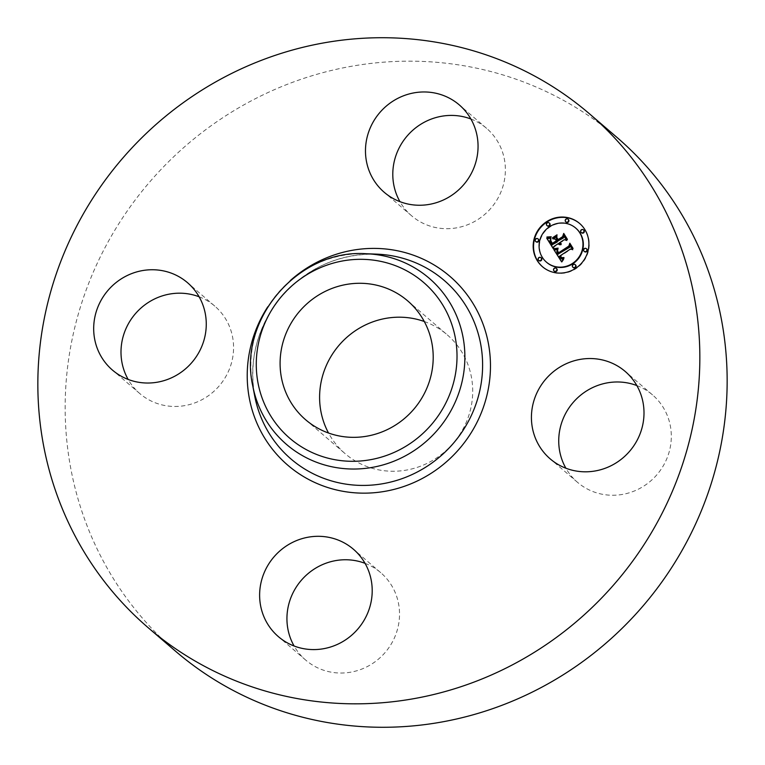 <?xml version="1.0" encoding="UTF-8"?>
<svg xmlns="http://www.w3.org/2000/svg" width="765" height="765" viewBox="0 0 765 765"><rect width="100%" height="100%" fill="white"/><g stroke="black" fill="none" stroke-linecap="round" stroke-linejoin="round"><path stroke-width="0.57" stroke-dasharray="3.83 2.87" d="M636.843 385.57A57.595 55.31 130.6 0 1 652.545 394.912A57.595 55.31 130.6 0 1 656.695 474.989A57.595 55.31 130.6 0 1 577.508 482.323A57.595 55.31 130.6 0 1 565.89 468.218M175.548 651.206A338.685 325.24 130.6 0 1 173.626 649.542A338.685 325.24 130.6 0 1 150.236 181.372A338.685 325.24 130.6 0 1 616.762 137.241M424.279 321.501A78.336 75.228 130.6 0 1 447.181 334.783A78.336 75.228 130.6 0 1 447.621 335.166A78.336 75.228 130.6 0 1 453.033 443.451A78.336 75.228 130.6 0 1 345.13 453.664A78.336 75.228 130.6 0 1 344.69 453.272A78.336 75.228 130.6 0 1 328.529 433.028M365.048 563.346A57.595 55.31 130.6 0 1 380.75 572.689A57.595 55.31 130.6 0 1 381.075 572.966A57.595 55.31 130.6 0 1 385.053 652.593A57.595 55.31 130.6 0 1 305.713 660.099A57.595 55.31 130.6 0 1 305.388 659.812A57.595 55.31 130.6 0 1 294.095 645.995M199.11 296.782A57.595 55.31 130.6 0 1 214.802 306.124A57.595 55.31 130.6 0 1 218.962 386.191A57.595 55.31 130.6 0 1 139.775 393.535A57.595 55.31 130.6 0 1 128.157 379.43M470.905 119.005A57.595 55.31 130.6 0 1 486.607 128.348A57.595 55.31 130.6 0 1 486.932 128.635A57.595 55.31 130.6 0 1 490.91 208.252A57.595 55.31 130.6 0 1 411.57 215.759A57.595 55.31 130.6 0 1 411.235 215.472A57.595 55.31 130.6 0 1 399.952 201.654M542.643 266.861A28.515 27.377 -49.4 0 0 542.825 267.023A28.515 27.377 -49.4 0 0 575.921 268.716A28.515 27.377 -49.4 0 0 579.966 223.753A28.515 27.377 -49.4 0 0 579.784 223.6M576.026 228.343A22.462 21.573 -49.4 0 0 549.959 227.014A22.462 21.573 -49.4 0 0 546.765 262.433M541.266 257.977A1.731 1.664 -49.4 0 0 539.258 257.882A1.731 1.664 -49.4 0 0 539.009 260.607M549.547 223.227A1.731 1.664 -49.4 0 0 547.539 223.122A1.731 1.664 -49.4 0 0 547.291 225.847M538.311 239.168A1.731 1.664 -49.4 0 0 536.303 239.062A1.731 1.664 -49.4 0 0 536.064 241.788M583.781 230.169A1.731 1.664 -49.4 0 0 581.783 230.064A1.731 1.664 -49.4 0 0 581.534 232.79M568.376 219.498A1.731 1.664 -49.4 0 0 566.377 219.392A1.731 1.664 -49.4 0 0 566.129 222.118M575.5 264.929A1.731 1.664 -49.4 0 0 573.501 264.824A1.731 1.664 -49.4 0 0 573.253 267.549M556.671 268.649A1.731 1.664 -49.4 0 0 554.663 268.553A1.731 1.664 -49.4 0 0 554.415 271.279M586.736 248.988A1.731 1.664 -49.4 0 0 584.728 248.883A1.731 1.664 -49.4 0 0 584.489 251.609M553.325 248.778L554.176 246.846L558.565 243.978M559.272 244.685L560.888 244.724M560.018 244.226L559.435 243.404L559.923 243.079M560.64 243.853L561.567 244.217L561.242 243.758M560.678 243.433L560.21 242.897L564.675 239.981L567.066 240.755L563.901 235.945M558.173 241.367L556.719 239.034L557.379 236.184L556.853 236.528M553.325 238.843L555.792 239.522M556.671 241.109L552.741 243.681L551.154 241.004L551.039 239.187L551.154 241.004M552.359 243.739L556.91 241.31M552.435 245.116L550.351 241.291L551.269 238.144L550.637 238.278M553.372 248.577L553.697 249.094M561.701 261.726L561.988 262.175L564.13 259L563.537 258.972M561.156 258.656L559.76 256.591L560.343 256.371M561.3 257.757L562.744 258.379L564.14 257.585L562.476 258.054M561.644 257.633L560.544 256.074L570.881 249.314L572.985 249.945L570.049 245.498M558.364 254.477L557.169 252.154L558.345 249.447L557.714 249.62M552.799 237.953L557.408 235.123L552.923 238.058M554.539 249.027L556.318 248.874M547.252 237.38L549.767 237.418M557.484 250.308L557.599 251.312M558.421 253.339L569.504 246.646L570.241 244.236M572.975 248.625L570.116 243.672M570.002 244.035L569.227 246.397L558.766 253.225L557.848 250.624M556.834 237.513L557.149 238.03M558.125 239.961L563.231 237.179L564.168 234.482M567.334 239.569L564.035 233.908M563.91 234.262L562.944 237.007L558.498 239.914L557.197 237.829M267.807 306.765A124.456 119.512 130.6 0 1 290.27 280.602M254.707 396.021A117.647 112.981 130.6 0 1 376.504 254.133C338.799 253.597 307.081 267.836 281.377 296.839C257.432 326.426 248.539 359.493 254.707 396.021M252.746 385.809A109.51 105.159 130.6 0 1 366.119 253.741M652.545 394.912L625.225 371.465M577.508 482.323L550.198 458.876M407.678 300.875L447.181 334.783M305.627 419.746L345.13 453.664M486.607 128.348L459.287 104.901M411.57 215.759L384.25 192.311M139.775 393.535L112.455 370.088M214.802 306.124L187.492 282.677M305.713 660.099L278.393 636.652M380.75 572.689L353.43 549.241"/><path stroke-width="1.15" d="M565.89 468.218A57.595 55.31 130.6 0 1 573.348 402.247A57.595 55.31 130.6 0 1 636.843 385.57M546.038 378.809A57.595 55.31 130.6 0 1 625.225 371.465A57.595 55.31 130.6 0 1 629.385 451.541A57.595 55.31 130.6 0 1 550.198 458.876A57.595 55.31 130.6 0 1 546.038 378.809M589.452 113.794L616.762 137.241A338.685 325.24 130.6 0 1 618.684 138.905A338.685 325.24 130.6 0 1 642.074 607.075A338.685 325.24 130.6 0 1 175.548 651.206L148.238 627.759A338.685 325.24 130.6 0 1 146.316 626.095A338.685 325.24 130.6 0 1 122.926 157.925A338.685 325.24 130.6 0 1 589.452 113.794A338.685 325.24 130.6 0 1 591.374 115.458A338.685 325.24 130.6 0 1 614.764 583.628A338.685 325.24 130.6 0 1 148.238 627.759M328.529 433.028A78.336 75.228 130.6 0 1 339.077 345.225A78.336 75.228 130.6 0 1 424.279 321.501M294.095 645.995A57.595 55.31 130.6 0 1 301.257 580.367A57.595 55.31 130.6 0 1 365.048 563.346M128.157 379.43A57.595 55.31 130.6 0 1 135.615 313.459A57.595 55.31 130.6 0 1 199.11 296.782M399.952 201.654A57.595 55.31 130.6 0 1 407.114 136.027A57.595 55.31 130.6 0 1 470.905 119.005M305.178 419.363A78.336 75.228 130.6 0 1 299.775 311.078A78.336 75.228 130.6 0 1 407.678 300.875A78.336 75.228 130.6 0 1 408.118 301.257A78.336 75.228 130.6 0 1 413.53 409.543A78.336 75.228 130.6 0 1 305.627 419.746A78.336 75.228 130.6 0 1 305.178 419.363M383.925 192.034A57.595 55.31 130.6 0 1 379.947 112.407A57.595 55.31 130.6 0 1 459.287 104.901A57.595 55.31 130.6 0 1 459.612 105.188A57.595 55.31 130.6 0 1 463.59 184.805A57.595 55.31 130.6 0 1 384.25 192.311A57.595 55.31 130.6 0 1 383.925 192.034M191.652 362.753A57.595 55.31 130.6 0 1 112.455 370.088A57.595 55.31 130.6 0 1 108.305 290.012A57.595 55.31 130.6 0 1 187.492 282.677A57.595 55.31 130.6 0 1 191.652 362.753M353.765 549.528A57.595 55.31 130.6 0 1 357.733 629.146A57.595 55.31 130.6 0 1 278.393 636.652A57.595 55.31 130.6 0 1 278.068 636.365A57.595 55.31 130.6 0 1 274.09 556.748A57.595 55.31 130.6 0 1 353.43 549.241A57.595 55.31 130.6 0 1 353.765 549.528M575.548 268.4A28.515 27.377 130.6 0 1 542.462 266.708A28.515 27.377 130.6 0 1 546.516 221.745A28.515 27.377 130.6 0 1 579.602 223.437A28.515 27.377 130.6 0 1 575.548 268.4M579.784 223.6A28.515 27.377 -49.4 0 0 546.879 222.06A28.515 27.377 -49.4 0 0 542.643 266.861M546.401 262.118L546.765 262.433A22.462 21.573 -49.4 0 0 572.842 263.762A22.462 21.573 -49.4 0 0 576.026 228.343L575.663 228.027A22.462 21.573 130.6 0 1 572.469 263.447A22.462 21.573 130.6 0 1 546.401 262.118A22.462 21.573 130.6 0 1 549.595 226.698A22.462 21.573 130.6 0 1 575.663 228.027M538.646 260.291L539.009 260.607A1.731 1.664 -49.4 0 0 541.018 260.702A1.731 1.664 -49.4 0 0 541.266 257.977L540.893 257.671A1.731 1.664 130.6 0 1 540.654 260.396A1.731 1.664 130.6 0 1 538.646 260.291A1.731 1.664 130.6 0 1 538.895 257.566A1.731 1.664 130.6 0 1 540.893 257.671M546.927 225.532L547.291 225.847A1.731 1.664 -49.4 0 0 549.299 225.952A1.731 1.664 -49.4 0 0 549.547 223.227L549.174 222.911A1.731 1.664 130.6 0 1 548.935 225.637A1.731 1.664 130.6 0 1 546.927 225.532A1.731 1.664 130.6 0 1 547.176 222.806A1.731 1.664 130.6 0 1 549.174 222.911M535.691 241.472L536.064 241.788A1.731 1.664 -49.4 0 0 538.063 241.893A1.731 1.664 -49.4 0 0 538.311 239.168L537.948 238.852A1.731 1.664 130.6 0 1 537.699 241.577A1.731 1.664 130.6 0 1 535.691 241.472A1.731 1.664 130.6 0 1 535.94 238.747A1.731 1.664 130.6 0 1 537.948 238.852M581.171 232.474L581.534 232.79A1.731 1.664 -49.4 0 0 583.542 232.895A1.731 1.664 -49.4 0 0 583.781 230.169L583.418 229.854A1.731 1.664 130.6 0 1 583.169 232.579A1.731 1.664 130.6 0 1 581.171 232.474A1.731 1.664 130.6 0 1 581.41 229.749A1.731 1.664 130.6 0 1 583.418 229.854M565.765 221.802L566.129 222.118A1.731 1.664 -49.4 0 0 568.137 222.223A1.731 1.664 -49.4 0 0 568.376 219.498L568.013 219.182A1.731 1.664 130.6 0 1 567.764 221.907A1.731 1.664 130.6 0 1 565.765 221.802A1.731 1.664 130.6 0 1 566.004 219.077A1.731 1.664 130.6 0 1 568.013 219.182M572.889 267.234L573.253 267.549A1.731 1.664 -49.4 0 0 575.261 267.654A1.731 1.664 -49.4 0 0 575.5 264.929L575.137 264.614A1.731 1.664 130.6 0 1 574.888 267.339A1.731 1.664 130.6 0 1 572.889 267.234A1.731 1.664 130.6 0 1 573.128 264.508A1.731 1.664 130.6 0 1 575.137 264.614M554.051 270.963L554.415 271.279A1.731 1.664 -49.4 0 0 556.423 271.374A1.731 1.664 -49.4 0 0 556.671 268.649L556.298 268.343A1.731 1.664 130.6 0 1 556.059 271.068A1.731 1.664 130.6 0 1 554.051 270.963A1.731 1.664 130.6 0 1 554.3 268.238A1.731 1.664 130.6 0 1 556.298 268.343M584.116 251.293L584.489 251.609A1.731 1.664 -49.4 0 0 586.487 251.714A1.731 1.664 -49.4 0 0 586.736 248.988L586.373 248.673A1.731 1.664 130.6 0 1 586.124 251.398A1.731 1.664 130.6 0 1 584.116 251.293A1.731 1.664 130.6 0 1 584.364 248.568A1.731 1.664 130.6 0 1 586.373 248.673M553.908 249.715L557.981 249.141L556.786 251.656L557.991 254.162L569.342 246.913L569.724 244.972L572.622 249.629L570.518 248.998L560.181 255.768L561.826 257.671L563.939 257.537L561.701 257.977L559.98 256.055L559.397 256.275L561.491 258.79L563.92 258.274L561.615 261.859L553.908 249.715L561.701 261.726M554.166 248.654L558.125 248.137L554.539 249.027M557.484 250.308L558.402 252.909L568.864 246.081L569.81 243.184L573.052 248.395L569.877 243.93L569.131 246.33L558.307 253.416L557.264 251.475L557.484 250.308M553.325 248.778L546.745 238.202L550.905 237.829L549.939 240.755L552.062 244.8L556.93 241.625L556.547 241.004L552.254 243.806L550.599 241.023L550.666 238.871L550.79 240.688L552.368 243.366L556.385 240.745L555.428 239.206L552.655 238.728L557.006 235.878L556.346 238.718L557.8 241.052L563.04 237.628L563.576 235.438L566.693 240.44L564.312 239.665L559.837 242.582L561.204 243.901L559.072 243.088L560.927 244.714L559.425 244.666L558.201 243.662L553.812 246.531L553.325 248.778M546.899 237.007L551.221 236.768L547.252 237.38M552.55 237.743L557.044 234.807L552.799 237.953M556.834 237.513L558.134 239.598L562.581 236.691L563.729 233.421L567.401 239.321L563.805 234.167L562.858 236.863L558.01 240.038L556.834 237.513M558.201 243.662L558.928 244.389M560.888 244.724L559.655 243.911M559.559 242.773L560.286 243.547M561.242 243.758L560.305 243.117M563.901 235.945L563.403 237.934L557.8 241.052M556.853 236.528L553.325 238.843M555.428 239.206L556.671 241.109M550.79 240.698L552.359 243.739M556.547 241.004L557.293 241.931L552.062 244.8M550.637 238.278L547.109 238.517L553.372 248.577M563.155 258.656L562.227 259.192L560.793 258.35M559.98 256.055L560.936 257.442M562.112 257.738L561.281 257.327M570.049 245.498L569.705 247.229L557.991 254.162M557.714 249.62L554.281 250.031M556.318 248.874L554.529 248.96M549.767 237.418L547.262 237.322M557.599 251.312L558.421 253.339M569.877 243.93L572.975 248.625M557.149 238.03L558.125 239.961M563.805 234.167L567.334 239.569M289.17 437.733A102.701 98.618 130.6 0 1 282.342 295.462A102.701 98.618 130.6 0 1 424.126 282.887A102.701 98.618 130.6 0 1 430.953 425.158A102.701 98.618 130.6 0 1 289.17 437.733M429.806 278.795A109.51 105.159 130.6 0 1 437.092 430.494A109.51 105.159 130.6 0 1 285.909 443.901A109.51 105.159 130.6 0 1 252.746 385.809L254.707 396.021A117.647 112.981 130.6 0 0 290.337 458.426A117.647 112.981 130.6 0 0 452.756 444.025A117.647 112.981 130.6 0 0 444.934 281.051A117.647 112.981 130.6 0 0 376.514 254.133A117.647 112.981 130.6 0 1 376.514 254.133L366.119 253.741A109.51 105.159 130.6 0 1 429.806 278.795M290.27 280.602A124.456 119.512 130.6 0 1 450.614 276.959A124.456 119.512 130.6 0 1 458.885 449.361A124.456 119.512 130.6 0 1 287.076 464.594A124.456 119.512 130.6 0 1 267.807 306.765M252.746 385.809C237.571 319.665 298.436 248.759 366.119 253.741"/></g></svg>
